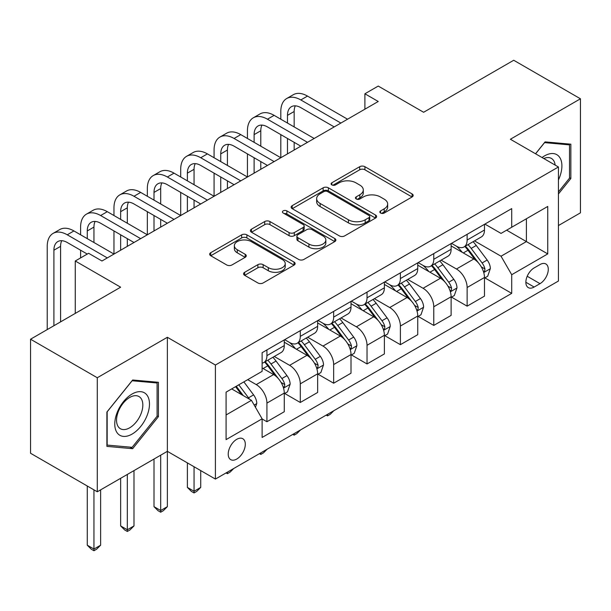 <?xml version="1.0" encoding="UTF-8"?>
<svg xmlns="http://www.w3.org/2000/svg" width="611" height="611" viewBox="0 0 611 611"><rect width="100%" height="100%" fill="white"/><g stroke="black" fill="none" stroke-linecap="round" stroke-linejoin="round"><path stroke-width="0.92" d="M380.584 213.033A2.597 1.497 0 0 0 384.25 213.033L412.097 196.963A3.704 2.139 0 0 0 413.181 195.451A3.704 2.139 0 0 0 412.097 193.931L364.927 166.704A3.704 2.139 0 0 0 359.688 166.704L331.849 182.781A2.597 1.497 0 0 0 331.093 183.835A2.597 1.497 0 0 0 331.849 184.896A2.597 1.497 0 0 0 335.515 184.896L339.12 182.819A11.861 6.843 0 0 1 355.892 182.819L359.818 185.087A11.861 6.843 0 0 1 363.293 189.929A11.861 6.843 0 0 1 359.818 194.764L356.221 196.849A2.597 1.497 0 0 0 355.457 197.903A2.597 1.497 0 0 0 356.221 198.965A2.597 1.497 0 0 0 359.887 198.965L363.492 196.887A11.861 6.843 0 0 1 380.256 196.887L384.189 199.155A11.861 6.843 0 0 1 387.664 203.998A11.861 6.843 0 0 1 384.189 208.832L380.584 210.917A2.597 1.497 0 0 0 379.828 211.971A2.597 1.497 0 0 0 380.584 213.033L380.584 210.917M236.763 459.037A12.083 6.973 120 0 0 244.652 448.39A12.083 6.973 120 0 0 242.804 438.713A12.083 6.973 120 0 0 236.763 439.309A12.083 6.973 120 0 0 228.873 449.956A12.083 6.973 120 0 0 230.721 459.64A12.083 6.973 120 0 0 236.763 459.037M244.66 272.3A3.704 2.139 0 0 0 243.575 273.812A3.704 2.139 0 0 0 244.66 275.324L257.895 282.962A3.704 2.139 0 0 0 263.135 282.962L294.051 265.113A3.704 2.139 0 0 0 295.136 263.601A3.704 2.139 0 0 0 294.051 262.088L246.89 234.853A3.704 2.139 0 0 0 241.65 234.853L210.734 252.702A3.704 2.139 0 0 0 209.642 254.222A3.704 2.139 0 0 0 210.734 255.734L226.712 264.96A3.704 2.139 0 0 0 231.951 264.96L245.187 257.323A3.704 2.139 0 0 0 246.271 255.81A3.704 2.139 0 0 0 245.187 254.291L237.259 249.716A9.913 5.72 0 0 1 234.357 245.668A9.913 5.72 0 0 1 240.474 240.383A9.913 5.72 0 0 1 251.281 241.628L282.328 259.553A9.913 5.72 0 0 1 285.23 263.601A9.913 5.72 0 0 1 279.112 268.886A9.913 5.72 0 0 1 268.313 267.641L263.135 264.655A3.704 2.139 0 0 0 257.895 264.655L244.66 272.3L244.66 275.324M558.431 225.551L580.45 212.834L580.45 98.791L513.714 60.26L423.622 112.271L378.24 86.075L364.897 93.781L378.24 101.487L101.961 260.996L88.61 253.29L75.26 260.996L75.26 313.397M97.286 377.743L97.286 491.786L167.361 451.33L167.361 337.287L97.286 377.743L30.55 339.212L120.642 287.193L75.26 260.996M167.361 337.287L215.408 365.027L558.431 166.986L558.431 281.029L215.408 479.077L215.408 365.027M580.45 98.791L510.376 139.247L558.431 166.986M339.38 235.915A3.704 2.139 0 0 0 344.627 235.915L375.544 218.066A3.704 2.139 0 0 0 376.628 216.554A3.704 2.139 0 0 0 375.544 215.041L328.374 187.806A3.704 2.139 0 0 0 323.135 187.806L292.218 205.655A3.704 2.139 0 0 0 291.134 207.175A3.704 2.139 0 0 0 292.218 208.687L339.38 235.915M284.214 213.59A2.597 1.497 0 0 1 286.849 213.957L286.849 210.879L334.797 238.565A3.704 2.139 0 0 1 335.882 240.077A3.704 2.139 0 0 1 334.797 241.589L303.881 259.438A3.704 2.139 0 0 1 298.642 259.438L251.472 232.211L251.472 229.178A3.704 2.139 0 0 0 250.388 230.698A3.704 2.139 0 0 0 251.472 232.211M251.472 229.178L264.708 221.541A3.704 2.139 0 0 1 269.947 221.541L289.072 232.585A3.704 2.139 0 0 0 294.319 232.585L303.094 227.521A3.704 2.139 0 0 0 304.179 226.009A3.704 2.139 0 0 0 303.094 224.489L283.176 212.995A2.597 1.497 0 0 1 282.419 211.933A2.597 1.497 0 0 1 284.023 210.551A2.597 1.497 0 0 1 286.849 210.879M97.286 491.786L30.55 453.263L30.55 339.212M540.009 264.54L534.136 267.931A11.701 6.759 120 0 0 526.491 278.242A11.701 6.759 120 0 0 528.286 287.621A11.701 6.759 120 0 0 534.136 287.04L540.009 283.657A11.701 6.759 120 0 0 547.655 273.338A11.701 6.759 120 0 0 545.86 263.96A11.701 6.759 120 0 0 540.009 264.54M484.882 224.084L501.035 233.41L511.713 227.246L511.713 208.595L262.119 352.7L262.119 371.343L226.085 392.147L226.085 439.622L262.119 418.81L262.119 437.461L511.713 293.364L511.713 274.713L501.035 256.223L474.495 240.894M511.713 227.246L547.746 206.442L547.746 253.909L511.713 274.713M160.685 455.187L160.685 510.513L167.361 506.664L167.361 451.33L215.408 479.077M364.897 93.781L364.897 109.193M506.641 230.171L526.392 241.582L526.392 218.769L547.746 206.442M501.035 256.223L526.392 241.582L547.746 253.909M226.085 414.961L251.442 400.32L231.691 388.917M262.119 418.97L266.931 421.743L266.931 403.092A15.099 8.722 -120 0 0 256.246 384.602L247.707 379.668M266.931 421.743L284.275 411.722L284.275 393.079A15.099 8.722 -120 0 0 273.598 374.581L262.119 367.952M284.68 393.461L300.291 402.481L300.291 383.83A15.099 8.722 -120 0 0 289.614 365.332L274.286 356.48M300.291 402.481L317.644 392.461L317.644 373.81A15.099 8.722 -120 0 0 306.966 355.319L284.275 342.213M318.048 374.199L333.659 383.212L333.659 364.561A15.099 8.722 -120 0 0 322.982 346.07L307.654 337.219M333.659 383.212L351.012 373.199L351.012 354.548A15.099 8.722 -120 0 0 340.335 336.05L317.644 322.952M351.417 354.93L367.028 363.95L367.028 345.299A15.099 8.722 -120 0 0 356.35 326.809L341.022 317.957M367.028 363.95L384.38 353.929L384.38 335.279A15.099 8.722 -120 0 0 373.703 316.788L351.012 303.69M384.785 335.668L400.396 344.68L400.396 326.037A15.099 8.722 -120 0 0 389.719 307.539L374.39 298.687M400.396 344.68L417.748 334.668L417.748 316.017A15.099 8.722 -120 0 0 407.071 297.526L384.38 284.421M418.153 316.406L433.764 325.419L433.764 306.768A15.099 8.722 -120 0 0 423.087 288.277L407.758 279.426M433.764 325.419L451.117 315.398L451.117 296.755A15.099 8.722 -120 0 0 440.439 278.257L417.748 265.159M451.514 297.137L467.132 306.157L467.132 287.506A15.099 8.722 -120 0 0 456.455 269.008L441.127 260.164M467.132 306.157L484.485 296.136L484.485 277.486A15.099 8.722 -120 0 0 473.808 258.995L451.117 245.897M451.514 243.354L456.455 246.202A15.099 8.722 -120 0 0 464.009 246.951A15.099 8.722 -120 0 0 467.132 240.039L467.132 234.334M418.145 262.615L423.087 265.464A15.099 8.722 -120 0 0 430.64 266.213A15.099 8.722 -120 0 0 433.764 259.301L433.764 253.596M384.785 281.877L389.719 284.734A15.099 8.722 -120 0 0 397.272 285.482A15.099 8.722 -120 0 0 400.396 278.563L400.396 272.865M351.417 301.147L356.35 303.995A15.099 8.722 -120 0 0 363.904 304.744A15.099 8.722 -120 0 0 367.028 297.832L367.028 292.127M318.048 320.408L322.982 323.257A15.099 8.722 -120 0 0 330.536 324.006A15.099 8.722 -120 0 0 333.659 317.094L333.659 311.396M284.68 339.67L289.614 342.527A15.099 8.722 -120 0 0 297.167 343.275A15.099 8.722 -120 0 0 300.291 336.363L300.291 330.658M484.882 277.875L511.713 293.364M464.009 246.951L481.353 236.931A15.099 8.722 -120 0 0 484.485 230.019L484.485 224.313M430.64 266.213L447.993 256.2A15.099 8.722 -120 0 0 451.117 249.28L451.117 243.583M397.272 285.482L414.625 275.462A15.099 8.722 -120 0 0 417.748 268.55L417.748 262.845M363.904 304.744L381.256 294.723A15.099 8.722 -120 0 0 384.38 287.812L384.38 282.114M330.536 324.006L347.888 313.993A15.099 8.722 -120 0 0 351.012 307.081L351.012 301.376M297.167 343.275L314.52 333.255A15.099 8.722 -120 0 0 317.644 326.343L317.644 320.638M262.119 363.148A15.099 8.722 -120 0 0 263.799 362.537L281.152 352.516A15.099 8.722 -120 0 0 284.275 345.605L284.275 339.907M263.799 362.537A15.099 8.722 -120 0 0 266.931 355.625L266.931 349.92M251.442 400.32L262.119 418.81M558.431 193.977L570.842 178.534L570.842 144.188L545.081 141.889L535.534 153.766M106.894 446.389L132.656 448.688L158.417 416.649L158.417 382.295L132.656 379.996L106.894 412.043L106.894 446.389M569.505 177.763L570.842 178.534M157.08 415.877L158.417 416.649M129.937 447.122L132.656 448.688M381.623 213.399L384.189 211.918A11.861 6.843 0 0 0 387.664 207.076L387.664 203.998M363.293 189.929L363.293 193.007A11.861 6.843 0 0 1 359.818 197.849L357.252 199.331M412.043 196.986L364.927 169.789A3.704 2.139 0 0 0 359.688 169.789L332.888 185.263M375.49 218.089L328.374 190.892A3.704 2.139 0 0 0 323.135 190.892L292.272 208.71M368.991 217.608A2.597 1.497 0 0 0 369.754 216.554A2.597 1.497 0 0 0 368.991 215.492L327.595 191.587A2.597 1.497 0 0 0 323.922 191.587L320.126 193.786A11.861 6.843 0 0 0 316.651 198.621A11.861 6.843 0 0 0 320.126 203.463L348.423 219.8A11.861 6.843 0 0 0 365.195 219.8L368.991 217.608L368.991 220.693A2.597 1.497 0 0 0 369.754 219.632L369.754 216.554M316.651 198.621L316.651 201.706A11.861 6.843 0 0 0 320.126 206.549L320.126 203.463M368.991 220.693L365.195 222.885A11.861 6.843 0 0 1 348.423 222.885L320.126 206.549M251.526 232.233L264.708 224.627L264.708 221.541M304.179 226.009L304.179 229.087A3.704 2.139 0 0 1 303.094 230.599L294.319 235.67A3.704 2.139 0 0 1 289.072 235.67L269.947 224.627A3.704 2.139 0 0 0 264.708 224.627M286.849 213.957L334.752 241.612M308.922 244.049A9.913 5.72 0 0 0 319.729 245.286A9.913 5.72 0 0 0 325.846 240.001A9.913 5.72 0 0 0 322.944 235.953L312 229.637A3.704 2.139 0 0 0 306.76 229.637L297.985 234.7A3.704 2.139 0 0 0 296.9 236.22A3.704 2.139 0 0 0 297.985 237.732L308.922 244.049L308.922 247.127A9.913 5.72 0 0 0 319.729 248.371A9.913 5.72 0 0 0 325.846 243.079L325.846 240.001M296.9 236.22L296.9 239.298A3.704 2.139 0 0 0 297.985 240.81L297.985 237.732M308.922 247.127L297.985 240.81M285.23 263.601L285.23 266.679A9.913 5.72 0 0 1 279.112 271.964A9.913 5.72 0 0 1 268.313 270.726L263.135 267.74A3.704 2.139 0 0 0 257.895 267.74L244.713 275.347M234.357 245.668L234.357 248.753A9.913 5.72 0 0 0 237.259 252.801L237.259 249.716M245.133 257.346L237.259 252.801M294.006 265.136L246.89 237.939A3.704 2.139 0 0 0 241.65 237.939L210.78 255.757M484.485 278.104L487.685 276.256L490.358 268.55A10.005 5.774 -120 0 0 487.166 260.026L476.259 245.469A28.877 16.673 -120 0 0 473.105 241.696M462.26 252.328A28.877 16.673 -120 0 0 456.348 246.141M483.576 271.979L484.737 270.719L484.958 268.977A10.005 5.774 -120 0 0 482.094 262.959L471.188 248.394A28.877 16.673 -120 0 0 468.034 244.621M465.345 246.18A23.974 13.839 60 0 1 469.279 250.647L478.512 262.974M464.834 246.477A28.877 16.673 60 0 1 467.98 250.25L475.236 259.927M333.843 410.699L330.192 414.35L327.519 415.892L326.182 415.113M327.519 414.342L327.519 415.892M280.808 119.206L280.808 111.5A28.312 16.344 60 0 1 286.674 98.539L293.349 94.69A28.312 16.344 60 0 1 307.501 96.087L347.544 119.206M286.674 98.539A28.312 16.344 60 0 1 300.826 99.944L340.869 123.063M334.194 126.912L300.826 107.651A18.872 10.899 -120 0 0 291.394 106.711A18.872 10.899 -120 0 0 287.483 115.357L287.483 123.063M295.334 105.84A18.872 10.899 -120 0 0 294.158 111.5L294.158 126.912M287.483 138.476L287.483 153.888M294.158 142.325L294.158 150.031M214.071 157.737L214.071 150.031A28.312 16.344 60 0 1 219.937 137.07L226.612 133.221A28.312 16.344 60 0 1 240.765 134.619L280.808 157.737L280.808 134.619M451.117 297.366L454.317 295.518L456.99 287.812A10.005 5.774 -120 0 0 453.797 279.296L442.891 264.731A28.877 16.673 -120 0 0 439.737 260.958M428.891 271.59A28.877 16.673 -120 0 0 422.98 265.403M450.208 291.241L451.369 289.988L451.59 288.239A10.005 5.774 -120 0 0 448.726 282.221L437.82 267.664A28.877 16.673 -120 0 0 434.665 263.891M431.977 265.441A23.974 13.839 60 0 1 435.91 269.917L445.144 282.236M431.465 265.739A28.877 16.673 60 0 1 434.612 269.512L441.868 279.189M300.475 429.961L296.824 433.611L294.158 435.154L292.814 434.383M294.158 433.611L294.158 435.154M417.748 316.635L420.956 314.787L423.622 307.081A10.005 5.774 -120 0 0 420.429 298.558L409.523 284A28.877 16.673 -120 0 0 406.368 280.228M395.523 290.859A28.877 16.673 -120 0 0 389.612 284.665M416.839 310.51L418 309.25L418.222 307.501A10.005 5.774 -120 0 0 415.358 301.49L404.451 286.926A28.877 16.673 -120 0 0 401.297 283.153M398.609 284.703A23.974 13.839 60 0 1 402.542 289.179L411.776 301.498M398.097 285.001A28.877 16.673 60 0 1 401.244 288.774L408.499 298.458M267.106 449.23L263.456 452.881L260.79 454.416L259.454 453.645M260.79 452.873L260.79 454.416M384.38 335.897L387.588 334.049L390.253 326.343A10.005 5.774 -120 0 0 387.061 317.827L376.155 303.262A28.877 16.673 -120 0 0 373 299.489M362.155 310.121A28.877 16.673 -120 0 0 356.244 303.934M383.471 329.772L384.632 328.512L384.854 326.77A10.005 5.774 -120 0 0 381.99 320.752L371.083 306.195A28.877 16.673 -120 0 0 367.929 302.422M365.241 303.973A23.974 13.839 60 0 1 369.181 308.44L378.408 320.767M364.729 304.27A28.877 16.673 60 0 1 367.875 308.043L375.131 317.72M233.738 468.492L230.087 472.143L227.422 473.685L226.085 472.914M227.422 472.143L227.422 473.685M247.44 138.476L247.44 130.769A28.312 16.344 60 0 1 253.305 117.808L259.981 113.951A28.312 16.344 60 0 1 274.133 115.357L314.176 138.476M253.305 117.808A28.312 16.344 60 0 1 267.458 119.206L307.501 142.325M300.826 146.182L267.458 126.912A18.872 10.899 -120 0 0 258.025 125.981A18.872 10.899 -120 0 0 254.115 134.619L254.115 142.325M261.966 125.11A18.872 10.899 -120 0 0 260.79 130.769L260.79 146.182M254.115 157.737L254.115 173.15M260.79 161.594L260.79 169.293M180.703 176.999L180.703 169.3A28.312 16.344 60 0 1 186.569 156.332L193.244 152.483A28.312 16.344 60 0 1 207.396 153.888L247.44 176.999L247.44 153.888M219.937 137.07A28.312 16.344 60 0 1 234.089 138.476L274.133 161.594M267.458 165.444L234.089 146.182A18.872 10.899 -120 0 0 224.657 145.242A18.872 10.899 -120 0 0 220.747 153.888L220.747 161.594M228.598 144.372A18.872 10.899 -120 0 0 227.422 150.031L227.422 165.444M220.747 176.999L220.747 192.412M227.422 180.856L227.422 188.562M147.335 196.268L147.335 188.562A28.312 16.344 60 0 1 153.201 175.601L159.876 171.744A28.312 16.344 60 0 1 174.028 173.15L214.071 196.268L214.071 173.15M186.569 156.332A28.312 16.344 60 0 1 200.729 157.737L240.765 180.856M234.089 184.705L200.729 165.444A18.872 10.899 -120 0 0 191.289 164.512A18.872 10.899 -120 0 0 187.378 173.15L187.378 180.856M195.237 163.641A18.872 10.899 -120 0 0 194.054 169.3L194.054 184.705M187.378 196.268L187.378 211.681M194.054 200.118L194.054 207.824M113.967 215.53L113.967 207.824A28.312 16.344 60 0 1 119.832 194.863L126.508 191.014A28.312 16.344 60 0 1 140.66 192.412L180.703 215.53L180.703 192.412M351.012 355.167L354.22 353.311L356.885 345.605A10.005 5.774 -120 0 0 353.693 337.089L342.786 322.532A28.877 16.673 -120 0 0 339.632 318.751M328.787 329.382A28.877 16.673 -120 0 0 322.875 323.196M350.103 349.034L351.264 347.781L351.485 346.032A10.005 5.774 -120 0 0 348.621 340.014L337.715 325.457A28.877 16.673 -120 0 0 334.561 321.684M331.872 323.234A23.974 13.839 60 0 1 335.813 327.71L345.039 340.029M331.361 323.532A28.877 16.673 60 0 1 334.507 327.305L341.763 336.989M194.054 466.743L194.054 491.252L200.729 487.402L200.729 470.6M200.729 487.402L196.719 491.404L194.054 492.947L191.38 491.404L187.378 487.402L187.378 462.894M187.378 487.402L194.054 491.252L194.054 492.947M153.201 175.601A28.312 16.344 60 0 1 167.361 176.999L207.396 200.118M200.729 203.975L167.361 184.705A18.872 10.899 -120 0 0 157.921 183.774A18.872 10.899 -120 0 0 154.01 192.412L154.01 200.118M161.869 182.903A18.872 10.899 -120 0 0 160.685 188.562L160.685 203.975M154.01 215.53L154.01 230.943M160.685 219.387L160.685 227.093M80.599 234.8L80.599 227.093A28.312 16.344 60 0 1 86.464 214.133L93.139 210.276A28.312 16.344 60 0 1 107.299 211.681L147.335 234.8L147.335 211.681M558.431 179.932A24.539 14.168 120 0 0 559.577 157.233A24.539 14.168 120 0 0 542.056 157.531M555.147 165.092A18.582 10.723 120 0 0 553.49 160.365A18.582 10.723 120 0 0 551.405 158.432A18.582 10.723 120 0 0 543.759 158.516M544.493 142.615L569.505 144.876L569.505 178.152L558.431 191.938M567.848 143.921L569.505 144.876M535.58 153.796L544.546 142.646M132.121 394.003A24.539 14.168 120 0 0 114.769 424.057A24.539 14.168 120 0 0 132.121 434.07A24.539 14.168 120 0 0 149.474 404.016A24.539 14.168 120 0 0 132.121 394.003M129.685 397.463A18.582 10.723 120 0 0 117.549 413.83A18.582 10.723 120 0 0 120.398 428.723A18.582 10.723 120 0 0 129.685 427.799A18.582 10.723 120 0 0 141.828 411.432A18.582 10.723 120 0 0 138.98 396.539A18.582 10.723 120 0 0 129.685 397.463M157.08 416.267L132.121 447.313L107.162 445.083L107.162 411.806L132.121 380.76L157.08 382.99L157.08 416.267M155.423 382.028L157.08 382.99M317.644 374.428L320.851 372.58L323.517 364.874A10.005 5.774 -120 0 0 320.324 356.35L309.418 341.793A28.877 16.673 -120 0 0 306.264 338.02M295.419 348.652A28.877 16.673 -120 0 0 289.507 342.458M316.735 368.303L317.896 367.043L318.117 365.302A10.005 5.774 -120 0 0 315.253 359.283L304.347 344.719A28.877 16.673 -120 0 0 301.192 340.946M298.504 342.496A23.974 13.839 60 0 1 302.445 346.972L311.671 359.291M297.992 342.794A28.877 16.673 60 0 1 301.139 346.574L308.395 356.251M167.361 506.664L163.351 510.674L160.685 512.209L158.012 510.674L154.01 506.664L154.01 459.037M154.01 506.664L160.685 510.513L160.685 512.209M284.275 393.69L287.483 391.842L290.149 384.136A10.005 5.774 -120 0 0 286.956 375.62L276.05 361.055A28.877 16.673 -120 0 0 272.896 357.282M283.367 387.565L284.527 386.312L284.749 384.563A10.005 5.774 -120 0 0 281.885 378.545L270.978 363.988A28.877 16.673 -120 0 0 267.824 360.215M265.143 361.765A23.974 13.839 60 0 1 269.077 366.241L278.303 378.56M264.624 362.063A28.877 16.673 60 0 1 267.778 365.836L275.026 375.513M127.317 474.449L127.317 529.783L133.992 525.926L133.992 470.6M133.992 525.926L129.983 529.936L127.317 531.478L124.644 529.936L120.642 525.926L120.642 478.306M120.642 525.926L127.317 529.783L127.317 531.478M255.451 407.254L256.78 403.405A10.005 5.774 -120 0 0 253.588 394.882L243.858 381.89M249.425 399.159A10.005 5.774 -120 0 0 248.517 397.814L238.786 384.815M236.281 386.267L243.27 395.6M235.579 386.671L241.513 394.584M93.949 489.862L93.949 549.045L100.624 545.195L100.624 489.862M100.624 545.195L96.614 549.197L93.949 550.74L91.276 549.197L87.274 545.195L87.274 486.012M87.274 545.195L93.949 549.045L93.949 550.74M119.832 194.863A28.312 16.344 60 0 1 133.992 196.268L174.028 219.387M167.361 223.236L133.992 203.975A18.872 10.899 -120 0 0 124.552 203.035A18.872 10.899 -120 0 0 120.642 211.681L120.642 219.387M128.501 202.165A18.872 10.899 -120 0 0 127.317 207.824L127.317 223.236M120.642 234.8L120.642 250.205M127.317 238.649L127.317 246.355M47.23 329.581L47.23 246.355A28.312 16.344 60 0 1 53.096 233.394L59.771 229.545A28.312 16.344 60 0 1 73.931 230.943L113.967 254.061L113.967 230.943M86.464 214.133A28.312 16.344 60 0 1 100.624 215.53L140.66 238.649M133.992 242.506L100.624 223.236A18.872 10.899 -120 0 0 91.184 222.305A18.872 10.899 -120 0 0 87.274 230.943L87.274 238.649M95.133 221.434A18.872 10.899 -120 0 0 93.949 227.093L93.949 242.506M80.599 257.911L80.599 250.212M53.096 233.394A28.312 16.344 60 0 1 67.256 234.8L107.299 257.911M87.274 254.061L67.256 242.506A18.872 10.899 -120 0 0 57.816 241.566A18.872 10.899 -120 0 0 53.905 250.212L53.905 325.724M61.764 240.696A18.872 10.899 -120 0 0 60.581 246.355L60.581 321.875M256.246 384.602L273.598 374.581M289.614 365.332L306.966 355.319M322.982 346.07L340.335 336.05M356.35 326.809L373.703 316.788M389.719 307.539L407.071 297.526M423.087 288.277L440.439 278.257M456.455 269.008L473.808 258.995M467.132 240.039L484.485 230.019M467.132 287.506L484.485 277.486M433.764 306.768L451.117 296.755M433.764 259.301L451.117 249.28M400.396 326.037L417.748 316.017M400.396 278.563L417.748 268.55M367.028 345.299L384.38 335.279M367.028 297.832L384.38 287.812M333.659 364.561L351.012 354.548M333.659 317.094L351.012 307.081M300.291 383.83L317.644 373.81M300.291 336.363L317.644 326.343M266.931 403.092L284.275 393.079M266.931 355.625L284.275 345.605M527.209 276.264L540.009 283.657M525.857 282.267L534.136 287.04M384.189 211.918L384.189 208.832M356.221 198.965L356.221 196.849M359.818 197.849L359.818 194.764M331.849 184.896L331.849 182.781M359.688 169.789L359.688 166.704M364.927 169.789L364.927 166.704M412.097 196.963L412.097 193.931M292.218 208.687L292.218 205.655M323.135 190.892L323.135 187.806M328.374 190.892L328.374 187.806M375.544 218.066L375.544 215.041M348.423 222.885L348.423 219.8M365.195 222.885L365.195 219.8M269.947 224.627L269.947 221.541M289.072 235.67L289.072 232.585M294.319 235.67L294.319 232.585M303.094 230.599L303.094 227.521M334.797 241.589L334.797 238.565M257.895 267.74L257.895 264.655M263.135 267.74L263.135 264.655M268.313 270.726L268.313 267.641M245.187 257.323L245.187 254.291M210.734 255.734L210.734 252.702M241.65 237.939L241.65 234.853M246.89 237.939L246.89 234.853M294.051 265.113L294.051 262.088M483.736 272.529L490.289 268.741M471.188 248.394L476.259 245.469M463.321 252.939L467.98 250.25M482.094 262.959L487.166 260.026M481.3 266.862L484.958 268.977M307.501 96.087L300.826 99.944M294.158 111.5L287.483 115.357M450.368 291.791L456.921 288.01M437.82 267.664L442.891 264.731M429.953 272.2L434.612 269.512M448.726 282.221L453.797 279.296M447.932 286.131L451.59 288.239M417 311.052L423.553 307.272M404.451 286.926L409.523 284M396.585 291.47L401.244 288.774M415.358 301.49L420.429 298.558M414.563 305.393L418.222 307.501M383.632 330.322L390.185 326.534M371.083 306.195L376.155 303.262M363.217 310.732L367.875 308.043M381.99 320.752L387.061 317.827M381.195 324.655L384.854 326.77M274.133 115.357L267.458 119.206M260.79 130.769L254.115 134.619M240.765 134.619L234.089 138.476M227.422 150.031L220.747 153.888M207.396 153.888L200.729 157.737M194.054 169.3L187.378 173.15M350.263 349.584L356.816 345.803M337.715 325.457L342.786 322.532M329.848 330.001L334.507 327.305M348.621 340.014L353.693 337.089M347.827 343.924L351.485 346.032M174.028 173.15L167.361 176.999M160.685 188.562L154.01 192.412M316.895 368.845L323.448 365.065M304.347 344.719L309.418 341.793M296.48 349.263L301.139 346.574M315.253 359.283L320.324 356.35M314.459 363.186L318.117 365.302M283.535 388.115L290.088 384.327M270.978 363.988L276.05 361.055M263.112 368.525L267.778 365.836M281.885 378.545L286.956 375.62M281.091 382.455L284.749 384.563M254.184 405.062L256.719 403.596M248.517 397.814L253.588 394.882M140.66 192.412L133.992 196.268M127.317 207.824L120.642 211.681M107.299 211.681L100.624 215.53M93.949 227.093L87.274 230.943M73.931 230.943L67.256 234.8M60.581 246.355L53.905 250.212"/></g></svg>
